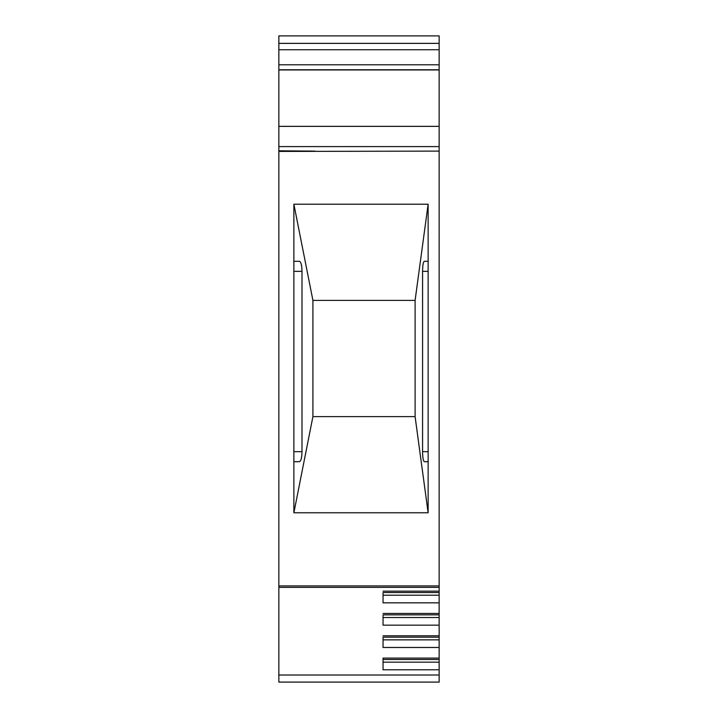 <?xml version="1.0" encoding="UTF-8"?>
<svg xmlns="http://www.w3.org/2000/svg" width="718" height="718" viewBox="0 0 718 718"><rect width="100%" height="100%" fill="white"/><g stroke="black" fill="none" stroke-linecap="round" stroke-linejoin="round"><path stroke-width="1.08" d="M312.913 300.393L312.913 416.611L293.877 512.778L428.125 512.778L428.125 204.217L293.877 204.217L312.913 300.393L415.103 300.393L428.125 204.217M293.877 512.778L293.877 461.692L299.46 461.692C301.004 461.082 301.847 457.743 302 451.676L302 271.341L293.877 271.341M302 271.341C301.847 265.265 301.004 261.926 299.46 261.316L293.877 261.316L293.877 461.692M293.877 261.316L293.877 204.217M439.147 151.112L278.853 151.426L278.853 585.924L439.147 585.924L439.147 35.9L278.853 35.9L278.853 43.376L439.147 43.376M439.147 669.786L439.147 659.492L383.044 659.492L383.044 658.092L383.044 669.786L439.147 669.786L439.147 682.1L278.853 682.1L278.853 585.924M314.915 151.112L278.853 150.798L278.853 43.376M278.853 146.607L439.147 146.607M439.147 659.492L439.147 585.924M383.044 658.092L439.147 658.092M439.147 637.18L383.044 637.18L383.044 647.474L439.147 647.474M383.044 635.78L439.147 635.78M439.147 614.859L383.044 614.859L383.044 625.163L439.147 625.163M383.044 613.459L439.147 613.459M439.147 592.547L383.044 592.547L383.044 602.842L439.147 602.842M383.044 591.147L439.147 591.147M439.147 675.019L278.853 675.019M428.125 261.316L424.311 261.316C423.252 261.926 422.678 265.265 422.57 271.341L422.57 451.676C422.678 457.743 423.252 461.082 424.311 461.692L428.125 461.692M428.125 512.778L415.103 416.611L415.103 300.393M313.416 682.1L439.147 682.1M312.913 416.611L415.103 416.611M383.044 595.222L439.147 595.222M383.044 617.543L439.147 617.543M383.044 639.855L439.147 639.855M383.044 662.167L439.147 662.167M278.853 126.359L439.147 126.359M278.853 69.96L439.147 69.96M278.853 64.773L439.147 64.773M278.853 49.739L439.147 49.739M302 451.676L293.877 451.676M428.125 451.676L422.57 451.676M428.125 271.341L422.57 271.341M278.853 69.781L439.147 69.781M439.147 587.387L278.853 587.387"/></g></svg>

